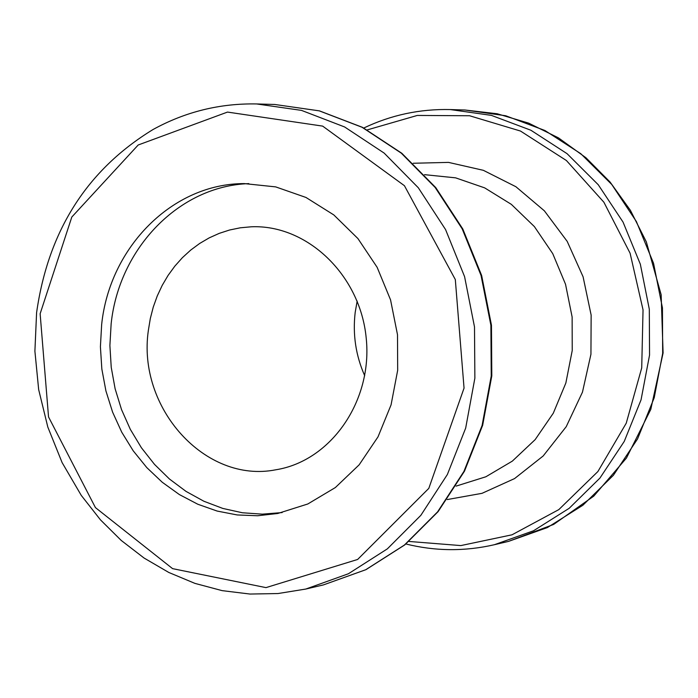 <?xml version="1.0" encoding="UTF-8"?>
<svg xmlns="http://www.w3.org/2000/svg" width="698" height="698" viewBox="0 0 698 698"><rect width="100%" height="100%" fill="white"/><g stroke="black" fill="none" stroke-linecap="round" stroke-linejoin="round"><path stroke-width="1.05" d="M101.655 324.544C109.63 247.075 172.589 183.478 244.335 183.6L275.693 186.889L305.986 197.464L333.827 214.94L357.926 238.568L377.138 267.308L390.548 299.861L397.502 334.726L397.677 370.272L391.072 404.849L378.011 436.861L359.138 464.842L335.363 487.544L307.809 503.982L277.752 513.484L257.536 515.761L237.215 514.95L217.174 511.067L197.778 504.226L179.369 494.568L162.276 482.274L146.798 467.599L133.213 450.803L121.749 432.202L112.596 412.125L105.922 390.941L101.838 369.024L100.407 346.758L101.655 324.544M364.714 375.751C355.779 355.561 352.603 334.447 355.186 312.425L357.158 301.108M148.377 330.285L150.314 318.515L153.281 307.033L157.259 295.943L162.215 285.369L168.087 275.396L174.84 266.139L182.396 257.675L190.694 250.093L199.654 243.471L209.191 237.878L219.207 233.376L229.616 230L240.304 227.801L251.175 226.798C306.989 224.276 360.159 274.925 366.188 337.893C372.906 400.8 330.974 461.073 275.789 469.789C205.221 483.854 136.904 407.702 148.377 330.285M282.158 512.568L262.282 514.156L242.381 512.76L222.819 508.432L203.929 501.269L186.052 491.409L169.483 479.037L154.52 464.406L141.397 447.75L130.343 429.392L121.548 409.639L115.135 388.838L111.235 367.349L109.891 345.527L111.148 323.767C118.992 248.375 179.081 185.912 248.837 183.618M424.541 174.657L455.585 177.842L484.656 187.867L511.337 204.357L534.398 226.606L552.746 253.644L565.528 284.252L572.133 317.04L572.238 350.475L565.851 383.028L553.296 413.199L535.165 439.618L512.332 461.125L485.86 476.778L456.091 486.113M447.252 499.559L482.021 493.329L514.574 478.575L543.175 455.977L566.235 426.661L582.464 392.145L590.936 354.279L591.145 315.112L583.083 276.783L567.195 241.377L544.37 210.822L515.901 186.724L483.356 170.321L448.5 162.39L413.19 163.262M367.279 129.898L417.282 115.44L469.553 115.746L520.481 131.041L566.383 160.505L603.875 202.202L630.093 253.217L643.041 309.851L641.715 367.933L626.254 423.171L597.889 471.543L558.819 509.61L512 534.808L460.846 545.583L408.967 541.447M40.135 313.751L71.807 217.034L138.204 144.983L227.487 112.081L322.659 126.111L404.439 185.712L455.314 279.54L464.048 388.114L428.808 488.373L357.629 559.464L265.973 587.62L172.589 568.643L95.434 507.603L48.537 416.942L40.135 313.751M305.803 589.051L348.424 573.747L387.355 548.864L420.85 515.333L447.366 474.509L465.671 428.118L474.867 378.185L474.5 326.926L464.58 276.635L445.56 229.555L418.329 187.779L384.162 153.098L344.629 126.966L301.501 110.389L256.663 103.95C219.861 103.243 185.31 111.776 153.019 129.531C87.032 169.832 48.223 230.881 36.593 312.678L34.9 351.181L38.669 389.615L47.813 427.054L62.113 462.608L81.265 495.397L100.46 519.853L121.19 540.409L144.076 558.042L168.785 572.456L194.943 583.388L222.156 590.639L250.006 594.05L278.04 593.536L305.803 589.051L323.427 584.907L365.743 569.725L404.378 545.068L437.611 511.843L463.934 471.412L482.1 425.466L491.235 376.021L490.886 325.268L481.053 275.466L462.189 228.857L435.177 187.492L401.289 153.15L362.061 127.272L319.265 110.86L274.768 104.473L319.501 110.886L362.471 127.341L401.812 153.263L435.761 187.614L462.783 228.953L481.637 275.492L491.462 325.216L491.802 375.882L482.658 425.274L464.475 471.185L438.108 511.634L404.761 544.911L365.961 569.655L323.427 584.907M464.877 109.996L505.71 115.755L544.92 130.5L580.806 153.708L611.762 184.49L636.384 221.545L653.546 263.286L662.437 307.888L662.672 353.371L654.227 397.703L637.536 438.946L613.376 475.303L582.874 505.247L547.415 527.548L508.572 541.378L553.654 524.416L593.745 496.147L626.438 458.062L650.789 409.412L663.1 352.97L661.146 294.713L646.339 241.883L630.442 210.395L610.104 182.091L585.901 157.713L558.487 137.89L528.639 123.127L497.15 113.757L464.877 109.996L450.297 109.569C419.952 108.844 391.116 114.996 363.78 128.022M405.904 543.986C435.299 551.272 464.781 551.516 494.367 544.719L533.49 530.785L569.193 508.292L599.914 478.104L624.239 441.433L641.052 399.832L649.55 355.099L649.306 309.223L640.345 264.219L623.052 222.104L598.238 184.717L567.055 153.665L530.908 130.247L491.409 115.379L450.297 109.569M256.663 103.95L274.768 104.473M494.367 544.719L508.572 541.378"/></g></svg>
